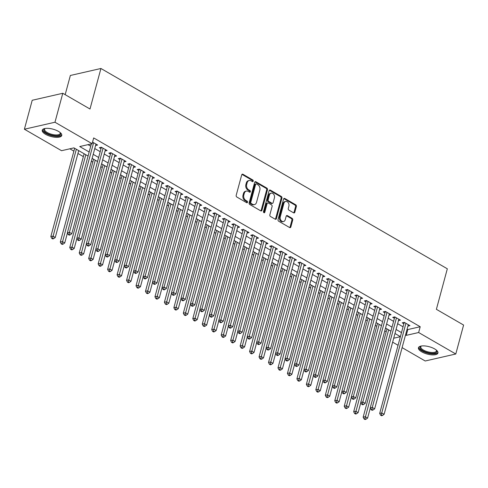 <?xml version="1.0" encoding="UTF-8"?>
<svg xmlns="http://www.w3.org/2000/svg" width="488" height="488" viewBox="0 0 488 488"><rect width="100%" height="100%" fill="white"/><g stroke="black" fill="none" stroke-linecap="round" stroke-linejoin="round"><path stroke-width="0.73" d="M253.248 181.152A0.891 0.671 77.1 0 0 252.808 179.981L242.939 174.271A1.269 0.958 77.1 0 0 242.353 174.173A1.269 0.958 77.1 0 0 241.706 174.875L236.186 195.334A1.269 0.958 77.1 0 0 236.808 197.006L246.678 202.715A0.891 0.671 77.1 0 0 247.105 201.123L245.83 200.385A4.069 3.074 77.1 0 1 243.835 195.029L244.299 193.321A4.069 3.074 77.1 0 1 246.367 191.076A4.069 3.074 77.1 0 1 248.252 191.406L249.527 192.144A0.891 0.671 77.1 0 0 249.96 190.552L248.679 189.814A4.069 3.074 77.1 0 1 246.69 184.458L247.148 182.75A4.069 3.074 77.1 0 1 249.215 180.505A4.069 3.074 77.1 0 1 251.106 180.834L252.381 181.573A0.891 0.671 77.1 0 0 253.248 181.152M252.339 181.548A0.891 0.671 77.1 0 0 251.985 180.17L242.115 174.46A1.269 0.958 77.1 0 0 241.969 174.393M246.629 202.691A0.891 0.671 77.1 0 0 246.281 201.312L245 200.574L245.83 200.385M249.484 192.119A0.891 0.671 77.1 0 0 249.13 190.741L247.855 190.003L248.679 189.814M421.754 351.86A10.102 3.8 15.1 0 1 418.448 347.755A10.102 3.8 15.1 0 1 424.597 345.919A10.102 3.8 15.1 0 1 434.643 348.914A10.102 3.8 15.1 0 1 437.95 353.013A10.102 3.8 15.1 0 1 431.795 354.855A10.102 3.8 15.1 0 1 421.754 351.86M45.549 134.31A10.102 3.8 15.1 0 1 42.242 130.211A10.102 3.8 15.1 0 1 48.391 128.368A10.102 3.8 15.1 0 1 58.438 131.363A10.102 3.8 15.1 0 1 61.744 135.469A10.102 3.8 15.1 0 1 55.589 137.305A10.102 3.8 15.1 0 1 45.549 134.31M293.593 212.829A1.269 0.958 77.1 0 0 294.179 212.927A1.269 0.958 77.1 0 0 294.825 212.225L296.375 206.485A1.269 0.958 77.1 0 0 295.752 204.814L284.791 198.476A1.269 0.958 77.1 0 0 284.199 198.372A1.269 0.958 77.1 0 0 283.558 199.073L278.038 219.533A1.269 0.958 77.1 0 0 278.66 221.21L289.622 227.548A1.269 0.958 77.1 0 0 290.207 227.652A1.269 0.958 77.1 0 0 290.854 226.951L292.727 220.015A1.269 0.958 77.1 0 0 292.105 218.337L287.414 215.629A1.269 0.958 77.1 0 0 286.822 215.525A1.269 0.958 77.1 0 0 286.175 216.227L285.248 219.667A3.398 2.568 77.1 0 1 283.522 221.54A3.398 2.568 77.1 0 1 280.893 220.265A3.398 2.568 77.1 0 1 280.277 216.794L283.912 203.319A3.398 2.568 77.1 0 1 285.639 201.446A3.398 2.568 77.1 0 1 288.274 202.721A3.398 2.568 77.1 0 1 288.884 206.198L288.28 208.443A1.269 0.958 77.1 0 0 288.902 210.114L293.593 212.829M88.072 156.038L73.944 147.864L61.549 150.701L24.4 129.222L32.214 100.272L62.787 93.281L89.999 109.013L100.931 68.485L447.325 268.79L436.388 309.319L463.6 325.051L455.786 354.001L425.213 360.992L402.106 347.633M62.787 93.281L54.973 122.232L92.122 143.71L79.727 146.546L89.164 152M407.09 329.15L407.809 329.565L420.205 326.734L93.684 137.921L92.122 143.71M420.205 326.734L418.643 332.523L455.786 354.001M267.485 189.783A1.269 0.958 77.1 0 0 266.863 188.106L255.901 181.768A1.269 0.958 77.1 0 0 255.309 181.664A1.269 0.958 77.1 0 0 254.663 182.366L249.142 202.825A1.269 0.958 77.1 0 0 249.764 204.502L260.726 210.84A1.269 0.958 77.1 0 0 261.318 210.944A1.269 0.958 77.1 0 0 261.964 210.243L267.485 189.783L266.655 189.972A1.269 0.958 77.1 0 0 266.033 188.295L255.071 181.957A1.269 0.958 77.1 0 0 254.925 181.89M270.346 190.119L281.308 196.463A1.269 0.958 77.1 0 1 281.93 198.134L276.409 218.594A1.269 0.958 77.1 0 1 275.763 219.295A1.269 0.958 77.1 0 1 275.171 219.191L270.48 216.483A1.269 0.958 77.1 0 1 269.858 214.805L272.097 206.509A1.269 0.958 77.1 0 0 271.474 204.838L268.363 203.038A1.269 0.958 77.1 0 0 267.778 202.935A1.269 0.958 77.1 0 0 267.131 203.636L264.801 212.274A0.891 0.671 77.1 0 1 263.496 211.524L269.108 190.723A1.269 0.958 77.1 0 1 269.754 190.021A1.269 0.958 77.1 0 1 270.346 190.119L269.522 190.308L280.484 196.652L281.308 196.463M95.593 145.503L97.63 145.034L92.555 142.099M105.054 150.975L107.098 150.511L101.303 147.248M114.521 156.447L116.559 155.983L110.88 152.695L108.818 153.171L110.471 154.129M123.983 161.918L126.026 161.455L120.237 158.197A1.293 0.976 77.1 0 1 120.188 158.673L95.752 249.234L97.82 248.758L122 159.131M133.45 167.396L135.487 166.926L129.808 163.645L127.746 164.114L129.399 165.072M142.911 172.868L144.954 172.398L139.275 169.116L137.207 169.586L138.867 170.544M152.378 178.34L154.415 177.876L148.626 174.612A1.293 0.976 77.1 0 1 148.578 175.094L124.147 265.649L126.209 265.179L150.395 175.546M161.839 183.811L163.883 183.348L158.094 180.09A1.293 0.976 77.1 0 1 158.045 180.566L133.608 271.127L135.676 270.651L159.857 181.017M171.306 189.283L173.344 188.819L167.665 185.538L165.603 186.007L167.256 186.965M180.767 194.761L182.811 194.291L177.022 191.034M190.235 200.232L192.272 199.763L186.483 196.505A1.293 0.976 77.1 0 1 186.434 196.987L162.004 287.542L164.066 287.072L188.252 197.439M199.696 205.704L201.739 205.234L196.06 201.953L193.992 202.429L195.651 203.386M209.163 211.176L211.2 210.712L205.411 207.455A1.293 0.976 77.1 0 1 205.363 207.931L180.932 298.485L182.994 298.015L207.18 208.382M218.624 216.648L220.667 216.184L214.879 212.927A1.293 0.976 77.1 0 1 214.83 213.402L190.393 303.963L192.461 303.487L216.648 213.86M228.091 222.125L230.135 221.656L224.34 218.398A1.293 0.976 77.1 0 1 224.291 218.874L199.86 309.435L201.922 308.959L226.109 219.332M237.558 227.597L239.596 227.127L233.917 223.846L231.849 224.315L233.508 225.273M247.019 233.069L249.063 232.599L243.268 229.342M256.487 238.541L258.524 238.077L252.735 234.819A1.293 0.976 77.1 0 1 252.686 235.295L228.25 325.85L230.318 325.38L254.504 235.747M265.948 244.012L267.991 243.549L262.312 240.267L260.244 240.736L261.904 241.694M275.415 249.484L277.452 249.02L271.663 245.763A1.293 0.976 77.1 0 1 271.615 246.239L247.178 336.799L249.246 336.324L273.433 246.696M284.876 254.962L286.92 254.492L281.24 251.21L279.173 251.68L280.832 252.638M294.343 260.433L296.381 259.964L290.702 256.682L288.64 257.152L290.293 258.115M303.804 265.905L305.848 265.441L300.053 262.178A1.293 0.976 77.1 0 1 300.01 262.66L275.574 353.214L277.642 352.745L301.822 263.111M313.272 271.377L315.309 270.913L309.52 267.656A1.293 0.976 77.1 0 1 309.471 268.132L285.041 358.692L287.103 358.216L311.289 268.583M322.733 276.849L324.776 276.385L318.987 273.127A1.293 0.976 77.1 0 1 318.939 273.603L294.502 364.164L296.57 363.688L320.75 274.061M332.2 282.326L334.237 281.857L328.558 278.575L326.496 279.044L328.15 280.002M341.661 287.798L343.704 287.328L337.916 284.071A1.293 0.976 77.1 0 1 337.867 284.553L313.43 375.107L315.498 374.638L339.678 285.004M351.128 293.27L353.166 292.806L347.486 289.518L345.425 289.994L347.078 290.952M360.589 298.741L362.633 298.278L356.954 294.99L354.886 295.466L356.545 296.423M370.056 304.213L372.094 303.75L366.305 300.492A1.293 0.976 77.1 0 1 366.256 300.968L341.826 391.529L343.887 391.053L368.074 301.425M379.518 309.691L381.561 309.221L375.772 305.964A1.293 0.976 77.1 0 1 375.723 306.44L351.287 397L353.355 396.524L377.535 306.897M388.985 315.163L391.022 314.693L385.349 311.411L383.281 311.881L384.934 312.839M398.446 320.634L400.489 320.165L394.7 316.907M88.023 144.649L90.725 146.211M94.77 148.547L100.192 151.683M104.231 154.019L109.654 157.154M113.698 159.497L119.121 162.632M123.165 164.968L128.582 168.104M132.626 170.44L138.049 173.576M142.093 175.912L147.51 179.047M151.554 181.383L156.977 184.519M161.022 186.861L166.439 189.991M170.483 192.333L175.906 195.468M179.95 197.805L185.367 200.94M189.411 203.276L194.834 206.412M198.878 208.748L204.295 211.883M208.339 214.22L213.762 217.355M217.807 219.698L223.223 222.833M227.268 225.169L232.691 228.305M236.735 230.641L242.158 233.776M246.196 236.113L251.619 239.248M255.663 241.584L261.086 244.72M265.124 247.062L270.547 250.198M274.591 252.534L280.014 255.669M284.053 258.006L289.476 261.141M293.52 263.477L298.943 266.613M302.981 268.949L308.404 272.084M312.448 274.427L317.871 277.556M321.915 279.899L327.332 283.034M331.376 285.37L336.799 288.506M340.844 290.842L346.26 293.977M350.305 296.314L355.728 299.449M359.772 301.791L365.189 304.921M369.233 307.263L374.656 310.399M378.7 312.735L384.117 315.87M388.161 318.207L393.584 321.342M397.629 323.678L403.045 326.814M101.419 147.224L99.351 147.699L101.01 148.657M120.347 158.173L118.279 158.643L119.938 159.6M148.736 174.588L146.674 175.064L148.328 176.022M158.204 180.06L156.136 180.536L157.795 181.493M177.132 191.009L175.064 191.479L176.723 192.437M186.599 196.481L184.531 196.951L186.184 197.908M205.527 207.424L203.459 207.9L205.112 208.858M214.988 212.902L212.921 213.372L214.58 214.33M224.456 218.374L222.388 218.844L224.041 219.801M243.384 229.317L241.316 229.793L242.969 230.751M252.845 234.789L250.777 235.265L252.436 236.222M271.773 245.739L269.712 246.208L271.365 247.166M300.169 262.154L298.101 262.629L299.76 263.587M309.63 267.625L307.568 268.101L309.221 269.059M319.097 273.103L317.029 273.573L318.688 274.531M338.025 284.046L335.957 284.516L337.617 285.474M366.415 300.468L364.353 300.937L366.006 301.895M375.882 305.939L373.814 306.409L375.473 307.367M394.81 316.883L392.742 317.359L394.402 318.316M407.913 326.106L409.95 325.642L404.277 322.355L402.21 322.83L403.863 323.788M69.845 148.803L73.889 151.146M77.934 153.482L83.35 156.618M91.347 161.235L92.818 162.089M100.809 166.713L102.279 167.561M110.276 172.185L111.746 173.033M119.737 177.656L121.207 178.504M129.204 183.128L130.674 183.982M138.665 188.6L140.135 189.454M148.132 194.078L149.602 194.925M157.594 199.549L159.064 200.397M167.061 205.021L168.531 205.869M176.522 210.493L177.992 211.347M185.989 215.964L187.459 216.818M195.45 221.442L196.926 222.29M204.917 226.914L206.387 227.762M214.378 232.386L215.855 233.234M223.846 237.857L225.316 238.711M233.313 243.329L234.783 244.183M242.774 248.801L244.244 249.655M252.241 254.279L253.711 255.126M261.702 259.75L263.172 260.598M271.169 265.222L272.639 266.07M280.63 270.694L282.101 271.548M290.098 276.165L291.568 277.019M299.559 281.643L301.029 282.491M309.026 287.115L310.496 287.963M318.487 292.587L319.957 293.434M327.954 298.058L329.424 298.912M337.415 303.53L338.885 304.384M346.883 309.008L348.353 309.856M356.344 314.479L357.814 315.327M365.811 319.951L367.281 320.799M375.272 325.423L376.742 326.277M384.739 330.894L386.209 331.748M100.931 68.485L70.357 75.475L65.178 94.66M24.4 129.222L54.973 122.232M398.062 345.297L392.639 342.161M400.398 336.641L394.975 333.505M390.931 331.169L385.508 328.034M381.47 325.697L376.047 322.562M372.002 320.226L366.579 317.09M362.541 314.754L357.118 311.618M353.074 309.276L347.651 306.141M343.613 303.804L338.19 300.669M334.146 298.333L328.723 295.197M324.685 292.861L319.262 289.726M315.217 287.389L309.795 284.254M305.756 281.911L300.334 278.776M296.289 276.44L290.866 273.304M286.822 270.968L281.405 267.833M277.361 265.496L271.938 262.361M267.894 260.025L262.477 256.889M258.433 254.547L253.01 251.418M248.965 249.075L243.549 245.94M239.504 243.603L234.081 240.468M230.037 238.132L224.62 234.996M220.576 232.66L215.153 229.525M211.109 227.188L205.692 224.053M201.648 221.711L196.225 218.575M192.18 216.239L186.758 213.103M182.719 210.767L177.296 207.632M173.252 205.296L167.829 202.16M163.791 199.824L158.368 196.688M154.324 194.346L148.901 191.211M144.863 188.874L139.44 185.739M135.396 183.403L129.973 180.267M125.934 177.931L120.512 174.796M116.467 172.459L111.044 169.324M107.006 166.981L101.583 163.852M97.539 161.51L92.116 158.374M393.7 338.227L400.38 336.696M405.528 334.945L406.248 335.36L418.643 332.523M93.208 154.336L98.631 157.471M102.669 159.814L108.092 162.949M112.136 165.286L117.559 168.421M121.597 170.757L127.02 173.893M131.065 176.229L136.487 179.364M140.526 181.701L145.949 184.836M149.993 187.179L155.416 190.308M159.454 192.65L164.877 195.786M168.921 198.122L174.344 201.257M178.388 203.594L183.805 206.729M187.849 209.065L193.272 212.201M197.317 214.543L202.734 217.672M206.778 220.015L212.201 223.15M216.245 225.486L221.662 228.622M225.706 230.958L231.129 234.094M235.173 236.43L240.59 239.565M244.634 241.902L250.057 245.037M254.102 247.379L259.518 250.515M263.563 252.851L268.986 255.986M273.03 258.323L278.453 261.458M282.491 263.794L287.914 266.93M291.958 269.266L297.381 272.402M301.419 274.744L306.842 277.879M310.886 280.216L316.309 283.351M320.348 285.687L325.77 288.823M329.815 291.159L335.238 294.294M339.276 296.631L344.699 299.766M348.743 302.109L354.166 305.238M358.204 307.58L363.627 310.716M367.671 313.052L373.094 316.187M377.139 318.524L382.555 321.659M386.6 323.995L392.023 327.131M396.067 329.467L401.484 332.603M407.809 329.565L406.248 335.36M249.215 180.505L248.392 180.694A4.069 3.074 77.1 0 0 246.324 182.939L247.148 182.75M247.855 190.003A4.069 3.074 77.1 0 1 245.867 184.647L246.324 182.939M246.367 191.076L245.537 191.266A4.069 3.074 77.1 0 0 243.469 193.51L244.299 193.321M245 200.574A4.069 3.074 77.1 0 1 243.012 195.218L243.469 193.51M260.879 210.907A1.269 0.958 77.1 0 0 261.135 210.432L266.655 189.972M256.493 183.952A0.891 0.671 77.1 0 0 255.627 184.373L250.783 202.331A0.891 0.671 77.1 0 0 251.216 203.502L252.564 204.283A4.069 3.074 77.1 0 0 254.449 204.606A4.069 3.074 77.1 0 0 256.517 202.361L259.829 190.088A4.069 3.074 77.1 0 0 257.841 184.726L256.493 183.952M256.078 183.878L255.254 184.067A0.891 0.671 77.1 0 0 254.803 184.562L255.627 184.373M254.449 204.606L253.626 204.795A4.069 3.074 77.1 0 1 251.741 204.466L250.393 203.691A0.891 0.671 77.1 0 1 249.954 202.52L254.803 184.562M275.324 219.264A1.269 0.958 77.1 0 0 275.586 218.783L281.106 198.323A1.269 0.958 77.1 0 0 280.484 196.652M267.778 202.935L266.948 203.124A1.269 0.958 77.1 0 0 266.302 203.825L263.971 212.463L264.801 212.274M274.421 197.896A3.398 2.568 77.1 0 0 273.811 194.425A3.398 2.568 77.1 0 0 271.182 193.15A3.398 2.568 77.1 0 0 269.455 195.023L268.174 199.769A1.269 0.958 77.1 0 0 268.796 201.446L271.907 203.246A1.269 0.958 77.1 0 0 272.499 203.344A1.269 0.958 77.1 0 0 273.14 202.642L274.421 197.896M271.182 193.15L270.352 193.339A3.398 2.568 77.1 0 0 268.626 195.212L269.455 195.023M272.499 203.344L271.67 203.533A1.269 0.958 77.1 0 1 271.078 203.435L267.967 201.636A1.269 0.958 77.1 0 1 267.345 199.958L268.626 195.212M285.639 201.446L284.815 201.636A3.398 2.568 77.1 0 0 283.089 203.508L283.912 203.319M283.522 221.54L282.692 221.729A3.398 2.568 77.1 0 1 280.063 220.454A3.398 2.568 77.1 0 1 279.453 216.983L283.089 203.508M289.768 227.615A1.269 0.958 77.1 0 0 290.031 227.14L291.897 220.204A1.269 0.958 77.1 0 0 291.275 218.526L286.584 215.818A1.269 0.958 77.1 0 0 286.438 215.745M293.739 212.896A1.269 0.958 77.1 0 0 294.002 212.414L295.551 206.674A1.269 0.958 77.1 0 0 294.929 205.003L283.967 198.665A1.269 0.958 77.1 0 0 283.815 198.592M74.658 148.279L50.831 236.595L52.899 236.119L55.266 237.491L78.702 150.621M76.335 149.249L52.582 238.181L51.752 238.37L52.704 238.913L53.527 238.724L52.582 238.181M55.266 237.491L53.527 238.724M51.752 238.37L50.831 236.595M91.354 143.887L67.356 232.813L69.424 232.343L93.611 142.709M69.107 234.399L68.283 234.588L69.229 235.137L70.052 234.948L69.107 234.399L69.424 232.343L71.791 233.709L95.977 144.076M67.356 232.813L68.283 234.588M70.052 234.948L71.791 233.709M60.231 132.608A8.741 3.288 15.1 0 1 60.298 132.699A8.741 3.288 15.1 0 1 56.925 135.81A8.741 3.288 15.1 0 1 46.665 133.187A8.741 3.288 15.1 0 1 44.878 128.539A8.741 3.288 15.1 0 1 44.987 128.49M45.146 128.466A8.095 3.044 -164.9 0 0 44.585 129.228A8.095 3.044 -164.9 0 0 47.232 132.516A8.095 3.044 -164.9 0 0 55.278 134.914A8.095 3.044 -164.9 0 0 60.213 133.444A8.095 3.044 -164.9 0 0 60.109 132.504M42.505 129.68A10.034 3.776 -164.9 0 0 45.835 133.376A10.034 3.776 -164.9 0 0 61.781 134.883M436.437 350.152A8.741 3.288 15.1 0 1 436.504 350.25A8.741 3.288 15.1 0 1 436.766 352.019A8.741 3.288 15.1 0 1 426.811 352.409A8.741 3.288 15.1 0 1 420.125 346.895A8.741 3.288 15.1 0 1 421.083 346.09A8.741 3.288 15.1 0 1 421.193 346.041M421.351 346.01A8.095 3.044 -164.9 0 0 420.9 346.51A8.095 3.044 -164.9 0 0 420.79 346.773A8.095 3.044 -164.9 0 0 427.445 351.72A8.095 3.044 -164.9 0 0 436.309 351.25A8.095 3.044 -164.9 0 0 436.418 350.988A8.095 3.044 -164.9 0 0 436.315 350.048M418.71 347.23A10.034 3.776 -164.9 0 0 427.464 353.105A10.034 3.776 -164.9 0 0 437.986 352.428M84.125 153.757L60.298 242.066L62.36 241.59L64.727 242.963L67.429 232.947M85.803 154.726L62.043 243.652L61.22 243.841L62.165 244.384L62.995 244.195L62.043 243.652M64.727 242.963L62.995 244.195M61.22 243.841L60.298 242.066M93.586 159.228L69.76 247.538L71.828 247.068L74.194 248.435L76.897 238.425M95.264 160.198L71.51 249.124L70.681 249.313L71.632 249.862L72.456 249.673L71.51 249.124M74.194 248.435L72.456 249.673M70.681 249.313L69.76 247.538M103.053 164.7L79.227 253.01L81.289 252.54L83.655 253.906L86.358 243.896M104.731 165.67L80.971 254.596L80.148 254.785L81.093 255.334L81.923 255.145L80.971 254.596M83.655 253.906L81.923 255.145M80.148 254.785L79.227 253.01M112.514 170.172L88.688 258.481L90.756 258.012L93.123 259.378L95.825 249.368M114.192 171.142L90.439 260.067L89.615 260.256L90.561 260.805L91.384 260.616L90.439 260.067M93.123 259.378L91.384 260.616M89.615 260.256L88.688 258.481M101.998 147.559L101.26 147.73L76.823 238.284L78.891 237.815L103.072 148.181M78.574 239.87L77.745 240.059L78.696 240.608L79.52 240.419L78.574 239.87L78.891 237.815L81.258 239.181L105.438 149.554M101.26 147.73A1.293 0.976 77.1 0 0 101.309 147.26M76.823 238.284L77.745 240.059M79.52 240.419L81.258 239.181M111.459 153.031L110.721 153.202L86.291 243.762L88.352 243.286L112.539 153.653M88.035 245.342L87.212 245.531L88.157 246.08L88.987 245.891L88.035 245.342L88.352 243.286L90.719 244.653L114.906 155.025M110.721 153.202A1.293 0.976 77.1 0 0 110.77 152.732L110.77 152.726M86.291 243.762L87.212 245.531M88.987 245.891L90.719 244.653M97.502 250.82L96.673 251.009L97.624 251.552L98.448 251.363L97.502 250.82L97.82 248.758L100.186 250.131L124.367 160.497M95.752 249.234L96.673 251.009M98.448 251.363L100.186 250.131M130.387 163.98L129.649 164.145L105.219 254.706L107.281 254.236L131.467 164.602M106.963 256.291L106.14 256.481L107.086 257.03L107.915 256.841L106.963 256.291L107.281 254.236L109.647 255.602L133.834 165.969M129.649 164.145A1.293 0.976 77.1 0 0 129.698 163.675L129.82 163.651M105.219 254.706L106.14 256.481M107.915 256.841L109.647 255.602M121.982 175.643L98.155 263.959L100.217 263.483L102.584 264.85L105.286 254.84M123.659 176.613L99.906 265.539L99.076 265.728L100.022 266.277L100.851 266.088L99.906 265.539M102.584 264.85L100.851 266.088M99.076 265.728L98.155 263.959M139.855 169.452L139.117 169.623L114.68 260.177L116.748 259.707L140.928 170.074M116.431 261.763L115.601 261.952L116.553 262.501L117.376 262.312L116.431 261.763L116.748 259.707L119.115 261.074L143.295 171.441M139.117 169.623A1.293 0.976 77.1 0 0 139.165 169.147L139.281 169.123M114.68 260.177L115.601 261.952M117.376 262.312L119.115 261.074M131.443 181.121L107.616 269.431L109.684 268.955L112.051 270.328L114.753 260.311M133.12 182.085L109.367 271.017L108.543 271.206L109.489 271.749L110.312 271.56L109.367 271.017M112.051 270.328L110.312 271.56M108.543 271.206L107.616 269.431M125.892 267.235L125.068 267.424L126.014 267.973L126.843 267.784L125.892 267.235L126.209 265.179L128.576 266.546L152.762 176.918M124.147 265.649L125.068 267.424M126.843 267.784L128.576 266.546M140.91 186.593L117.083 274.903L119.145 274.433L121.512 275.799L124.214 265.789M142.588 187.563L118.834 276.489L118.004 276.678L118.95 277.227L119.78 277.038L118.834 276.489M121.512 275.799L119.78 277.038M118.004 276.678L117.083 274.903M135.359 272.707L134.536 272.896L135.481 273.445L136.304 273.256L135.359 272.707L135.676 270.651L138.043 272.017L162.223 182.39M133.608 271.127L134.536 272.896M136.304 273.256L138.043 272.017M150.377 192.065L126.544 280.374L128.612 279.905L130.979 281.271L133.681 271.261M152.049 193.034L128.295 281.96L127.472 282.149L128.417 282.698L129.241 282.509L128.295 281.96M130.979 281.271L129.241 282.509M127.472 282.149L126.544 280.374M168.244 185.867L167.506 186.038L143.076 276.598L145.137 276.123L169.324 186.495M144.82 278.184L143.997 278.374L144.942 278.916L145.772 278.727L144.82 278.184L145.137 276.123L147.504 277.495L171.691 187.862M167.506 186.038A1.293 0.976 77.1 0 0 167.555 185.568L167.677 185.538M143.076 276.598L143.997 278.374M145.772 278.727L147.504 277.495M159.838 197.536L136.012 285.846L138.073 285.376L140.44 286.743L143.143 276.733M161.516 198.506L137.762 287.432L136.933 287.621L137.878 288.17L138.708 287.981L137.762 287.432M140.44 286.743L138.708 287.981M136.933 287.621L136.012 285.846M177.711 191.345L176.973 191.51L152.537 282.07L154.605 281.594L178.791 191.967M154.287 283.656L153.464 283.845L154.409 284.388L155.233 284.205L154.287 283.656L154.605 281.594L156.971 282.967L181.152 193.333M176.973 191.51A1.293 0.976 77.1 0 0 177.022 191.04M152.537 282.07L153.464 283.845M155.233 284.205L156.971 282.967M169.305 203.008L145.473 291.324L147.541 290.848L149.907 292.214L152.61 282.204M170.977 203.978L147.224 292.904L146.4 293.093L147.346 293.642L148.169 293.453L147.224 292.904M149.907 292.214L148.169 293.453M146.4 293.093L145.473 291.324M163.754 289.128L162.925 289.317L163.87 289.866L164.7 289.677L163.754 289.128L164.066 287.072L166.432 288.439L190.619 198.805M162.004 287.542L162.925 289.317M164.7 289.677L166.432 288.439M178.767 208.48L154.94 296.796L157.002 296.32L159.369 297.692L162.071 287.676M180.444 209.45L156.691 298.381L155.861 298.571L156.807 299.113L157.636 298.924L156.691 298.381M159.369 297.692L157.636 298.924M155.861 298.571L154.94 296.796M196.64 202.288L195.901 202.459L171.465 293.014L173.533 292.544L197.719 202.91M173.216 294.599L172.392 294.789L173.338 295.338L174.161 295.149L173.216 294.599L173.533 292.544L175.9 293.91L200.08 204.277M195.901 202.459A1.293 0.976 77.1 0 0 195.95 201.983L196.066 201.959M171.465 293.014L172.392 294.789M174.161 295.149L175.9 293.91M188.234 213.957L164.401 302.267L166.469 301.798L168.836 303.164L171.538 293.148M189.905 214.927L166.152 303.853L165.328 304.042L166.274 304.591L167.097 304.402L166.152 303.853M168.836 303.164L167.097 304.402M165.328 304.042L164.401 302.267M182.683 300.071L181.853 300.26L182.799 300.809L183.628 300.62L182.683 300.071L182.994 298.015L185.361 299.382L209.547 209.755M180.932 298.485L181.853 300.26M183.628 300.62L185.361 299.382M192.144 305.549L191.32 305.738L192.266 306.281L193.089 306.092L192.144 305.549L192.461 303.487L194.828 304.86L219.008 215.226M190.393 303.963L191.32 305.738M193.089 306.092L194.828 304.86M201.611 311.021L200.781 311.21L201.727 311.753L202.557 311.564L201.611 311.021L201.922 308.959L204.289 310.331L228.476 220.698M199.86 309.435L200.781 311.21M202.557 311.564L204.289 310.331M197.695 219.429L173.868 307.739L175.936 307.269L178.297 308.636L180.999 298.625M199.372 220.399L175.619 309.325L174.789 309.514L175.735 310.063L176.564 309.874L175.619 309.325M178.297 308.636L176.564 309.874M174.789 309.514L173.868 307.739M207.162 224.901L183.329 313.211L185.397 312.741L187.764 314.107L190.466 304.097M208.84 225.871L185.08 314.797L184.257 314.986L185.202 315.535L186.026 315.346L185.08 314.797M187.764 314.107L186.026 315.346M184.257 314.986L183.329 313.211M216.623 230.373L192.797 318.688L194.864 318.213L197.225 319.579L199.928 309.569M218.301 231.343L194.547 320.268L193.718 320.457L194.663 321.006L195.493 320.817L194.547 320.268M197.225 319.579L195.493 320.817M193.718 320.457L192.797 318.688M234.496 224.181L233.758 224.352L209.321 314.906L211.389 314.437L235.576 224.803M211.072 316.492L210.249 316.681L211.194 317.23L212.018 317.041L211.072 316.492L211.389 314.437L213.756 315.803L237.943 226.17M233.758 224.352A1.293 0.976 77.1 0 0 233.807 223.876L233.923 223.852M209.321 314.906L210.249 316.681M212.018 317.041L213.756 315.803M226.09 235.844L202.258 324.16L204.326 323.684L206.692 325.057L209.395 315.041M227.768 236.814L204.008 325.746L203.185 325.935L204.13 326.478L204.954 326.289L204.008 325.746M206.692 325.057L204.954 326.289M203.185 325.935L202.258 324.16M243.963 229.653L243.219 229.824L218.789 320.378L220.857 319.908L245.037 230.275M220.539 321.964L219.71 322.153L220.655 322.702L221.485 322.513L220.539 321.964L220.857 319.908L223.217 321.275L247.404 231.641M243.219 229.824A1.293 0.976 77.1 0 0 243.268 229.348M218.789 320.378L219.71 322.153M221.485 322.513L223.217 321.275M235.551 241.322L211.725 329.632L213.793 329.156L216.16 330.529L218.856 320.512M237.229 242.292L213.476 331.218L212.646 331.407L213.591 331.95L214.421 331.761L213.476 331.218M216.16 330.529L214.421 331.761M212.646 331.407L211.725 329.632M230 327.436L229.177 327.625L230.123 328.174L230.946 327.985L230 327.436L230.318 325.38L232.684 326.746L256.871 237.119M228.25 325.85L229.177 327.625M230.946 327.985L232.684 326.746M245.019 246.794L221.186 335.103L223.254 334.634L225.621 336L228.323 325.99M246.696 247.764L222.937 336.69L222.113 336.879L223.059 337.428L223.882 337.238L222.937 336.69M225.621 336L223.882 337.238M222.113 336.879L221.186 335.103M262.892 240.596L262.154 240.767L237.717 331.328L239.785 330.852L263.965 241.224M239.468 332.907L238.638 333.097L239.584 333.646L240.413 333.457L239.468 332.907L239.785 330.852L242.146 332.218L266.332 242.591M262.154 240.767A1.293 0.976 77.1 0 0 262.196 240.297L262.196 240.291M237.717 331.328L238.638 333.097M240.413 333.457L242.146 332.218M254.48 252.266L230.653 340.575L232.721 340.105L235.088 341.472L237.784 331.462M256.157 253.235L232.404 342.161L231.574 342.35L232.526 342.899L233.349 342.71L232.404 342.161M235.088 341.472L233.349 342.71M231.574 342.35L230.653 340.575M248.929 338.385L248.105 338.574L249.051 339.117L249.874 338.928L248.929 338.385L249.246 336.324L251.613 337.696L275.799 248.063M247.178 336.799L248.105 338.574M249.874 338.928L251.613 337.696M263.947 257.737L240.12 346.047L242.182 345.577L244.549 346.944L247.251 336.933M265.625 258.707L241.865 347.633L241.041 347.822L241.987 348.371L242.817 348.182L241.865 347.633M244.549 346.944L242.817 348.182M241.041 347.822L240.12 346.047M281.82 251.546L281.082 251.71L256.645 342.271L258.713 341.801L282.894 252.168M258.396 343.857L257.566 344.046L258.512 344.595L259.341 344.406L258.396 343.857L258.713 341.801L261.074 343.168L285.26 253.534M281.082 251.71A1.293 0.976 77.1 0 0 281.125 251.241L281.247 251.216M256.645 342.271L257.566 344.046M259.341 344.406L261.074 343.168M273.408 263.209L249.581 351.525L251.649 351.049L254.016 352.415L256.712 342.405M275.086 264.179L251.332 353.111L250.503 353.294L251.454 353.843L252.278 353.654L251.332 353.111M254.016 352.415L252.278 353.654M250.503 353.294L249.581 351.525M291.281 257.017L290.543 257.188L266.106 347.743L268.174 347.273L292.361 257.64M267.857 349.329L267.034 349.518L267.979 350.067L268.803 349.878L267.857 349.329L268.174 347.273L270.541 348.639L294.728 259.006M290.543 257.188A1.293 0.976 77.1 0 0 290.592 256.712L290.714 256.688M266.106 347.743L267.034 349.518M268.803 349.878L270.541 348.639M282.875 268.687L259.049 356.996L261.111 356.521L263.477 357.893L266.18 347.877M284.553 269.651L260.793 358.582L259.97 358.772L260.915 359.314L261.745 359.125L260.793 358.582M263.477 357.893L261.745 359.125M259.97 358.772L259.049 356.996M277.324 354.8L276.495 354.99L277.446 355.538L278.27 355.349L277.324 354.8L277.642 352.745L280.008 354.111L304.189 264.484M275.574 353.214L276.495 354.99M278.27 355.349L280.008 354.111M292.336 274.158L268.51 362.468L270.578 361.998L272.945 363.365L275.647 353.355M294.014 275.128L270.26 364.054L269.431 364.243L270.382 364.792L271.206 364.603L270.26 364.054M272.945 363.365L271.206 364.603M269.431 364.243L268.51 362.468M301.804 279.63L277.977 367.94L280.039 367.47L282.406 368.837L285.108 358.826M303.481 280.6L279.722 369.526L278.898 369.715L279.844 370.264L280.673 370.075L279.722 369.526M282.406 368.837L280.673 370.075M278.898 369.715L277.977 367.94M311.265 285.102L287.438 373.411L289.506 372.942L291.873 374.308L294.575 364.298M312.942 286.072L289.189 374.998L288.365 375.187L289.311 375.736L290.134 375.546L289.189 374.998M291.873 374.308L290.134 375.546M288.365 375.187L287.438 373.411M286.785 360.272L285.962 360.461L286.907 361.01L287.737 360.821L286.785 360.272L287.103 358.216L289.469 359.583L313.656 269.956M285.041 358.692L285.962 360.461M287.737 360.821L289.469 359.583M296.253 365.75L295.423 365.939L296.375 366.482L297.198 366.293L296.253 365.75L296.57 363.688L298.937 365.061L323.117 275.427M294.502 364.164L295.423 365.939M297.198 366.293L298.937 365.061M329.138 278.91L328.4 279.075L303.969 369.636L306.031 369.16L330.217 279.532M305.714 371.222L304.89 371.411L305.836 371.96L306.665 371.771L305.714 371.222L306.031 369.16L308.398 370.532L332.584 280.899M328.4 279.075A1.293 0.976 77.1 0 0 328.448 278.605L328.448 278.599M303.969 369.636L304.89 371.411M306.665 371.771L308.398 370.532M320.732 290.574L296.905 378.889L298.967 378.413L301.334 379.78L304.036 369.77M322.409 291.543L298.656 380.469L297.826 380.658L298.772 381.207L299.601 381.018L298.656 380.469M301.334 379.78L299.601 381.018M297.826 380.658L296.905 378.889M315.181 376.693L314.351 376.882L315.303 377.431L316.126 377.242L315.181 376.693L315.498 374.638L317.865 376.004L342.045 286.371M313.43 375.107L314.351 376.882M316.126 377.242L317.865 376.004M330.193 296.045L306.366 384.361L308.434 383.885L310.801 385.258L313.503 375.241M331.87 297.015L308.117 385.947L307.294 386.136L308.239 386.679L309.063 386.49L308.117 385.947M310.801 385.258L309.063 386.49M307.294 386.136L306.366 384.361M348.066 289.854L347.328 290.024L322.897 380.579L324.959 380.109L349.146 290.476M324.642 382.165L323.819 382.354L324.764 382.903L325.594 382.714L324.642 382.165L324.959 380.109L327.326 381.476L351.512 291.848M347.328 290.024A1.293 0.976 77.1 0 0 347.377 289.549L347.499 289.524M322.897 380.579L323.819 382.354M325.594 382.714L327.326 381.476M339.66 301.523L315.834 389.833L317.895 389.363L320.262 390.729L322.965 380.713M341.338 302.493L317.584 391.419L316.755 391.608L317.7 392.157L318.53 391.968L317.584 391.419M320.262 390.729L318.53 391.968M316.755 391.608L315.834 389.833M357.533 295.325L356.795 295.496L332.358 386.051L334.426 385.581L358.607 295.948M334.109 387.637L333.28 387.826L334.231 388.375L335.055 388.186L334.109 387.637L334.426 385.581L336.793 386.947L360.974 297.32M356.795 295.496A1.293 0.976 77.1 0 0 356.844 295.026L356.96 294.996M332.358 386.051L333.28 387.826M335.055 388.186L336.793 386.947M349.127 306.995L325.295 395.304L327.363 394.835L329.729 396.201L332.432 386.191M350.799 307.965L327.045 396.89L326.222 397.079L327.167 397.629L327.991 397.439L327.045 396.89M329.729 396.201L327.991 397.439M326.222 397.079L325.295 395.304M343.57 393.115L342.747 393.304L343.692 393.846L344.522 393.657L343.57 393.115L343.887 391.053L346.254 392.425L370.441 302.792M341.826 391.529L342.747 393.304M344.522 393.657L346.254 392.425M358.589 312.466L334.762 400.776L336.824 400.306L339.19 401.673L341.893 391.663M360.266 313.436L336.513 402.362L335.683 402.551L336.629 403.1L337.458 402.911L336.513 402.362M339.19 401.673L337.458 402.911M335.683 402.551L334.762 400.776M368.056 317.938L344.223 406.254L346.291 405.778L348.658 407.144L351.36 397.134M369.727 318.908L345.974 407.834L345.15 408.023L346.096 408.572L346.919 408.383L345.974 407.834M348.658 407.144L346.919 408.383M345.15 408.023L344.223 406.254M377.517 323.41L353.69 411.726L355.752 411.25L358.119 412.622L360.821 402.606M379.194 324.38L355.441 413.312L354.611 413.501L355.557 414.044L356.386 413.855L355.441 413.312M358.119 412.622L356.386 413.855M354.611 413.501L353.69 411.726M353.037 398.586L352.214 398.775L353.16 399.318L353.983 399.129L353.037 398.586L353.355 396.524L355.721 397.897L379.902 308.264M351.287 397L352.214 398.775M353.983 399.129L355.721 397.897M385.923 311.747L385.185 311.917L360.754 402.472L362.816 402.002L387.002 312.369M362.505 404.058L361.675 404.247L362.621 404.796L363.45 404.607L362.505 404.058L362.816 402.002L365.183 403.369L389.369 313.735M385.185 311.917A1.293 0.976 77.1 0 0 385.233 311.442L385.355 311.417M360.754 402.472L361.675 404.247M363.45 404.607L365.183 403.369M395.39 317.218L394.652 317.389L370.215 407.944L372.283 407.474L396.47 317.84M371.966 409.53L371.142 409.719L372.088 410.268L372.911 410.079L371.966 409.53L372.283 407.474L374.65 408.84L398.83 319.207M394.652 317.389A1.293 0.976 77.1 0 0 394.7 316.913M370.215 407.944L371.142 409.719M372.911 410.079L374.65 408.84M386.984 328.888L363.151 417.197L365.219 416.721L367.586 418.094L370.288 408.078M388.655 329.858L364.902 418.783L364.079 418.972L365.024 419.515L365.847 419.326L364.902 418.783M367.586 418.094L365.847 419.326M364.079 418.972L363.151 417.197M404.851 322.69L404.113 322.861L379.682 413.415L381.744 412.946L405.931 323.312M381.433 415.001L380.603 415.19L381.549 415.739L382.379 415.55L381.433 415.001L381.744 412.946L384.111 414.312L408.297 324.685M404.113 322.861A1.293 0.976 77.1 0 0 404.162 322.391L404.284 322.361M379.682 413.415L380.603 415.19M382.379 415.55L384.111 414.312M251.985 180.17L252.808 179.981M246.281 201.312L247.105 201.123M249.13 190.741L249.96 190.552M245.867 184.647L246.69 184.458M243.012 195.218L243.835 195.029M242.115 174.46L242.939 174.271M261.135 210.432L261.964 210.243M255.071 181.957L255.901 181.768M266.033 188.295L266.863 188.106M249.954 202.52L250.783 202.331M250.393 203.691L251.216 203.502M251.741 204.466L252.564 204.283M281.106 198.323L281.93 198.134M275.586 218.783L276.409 218.594M266.302 203.825L267.131 203.636M267.345 199.958L268.174 199.769M267.967 201.636L268.796 201.446M271.078 203.435L271.907 203.246M279.453 216.983L280.277 216.794M286.584 215.818L287.414 215.629M291.275 218.526L292.105 218.337M291.897 220.204L292.727 220.015M290.031 227.14L290.854 226.951M283.967 198.665L284.791 198.476M294.929 205.003L295.752 204.814M295.551 206.674L296.375 206.485M294.002 212.414L294.825 212.225M120.926 158.508L120.188 158.673M149.316 174.924L148.578 175.094M158.783 180.395L158.045 180.566M187.172 196.816L186.434 196.987M206.101 207.76L205.363 207.931M215.568 213.232L214.83 213.402M225.035 218.709L224.291 218.874M253.424 235.124L252.686 235.295M272.353 246.074L271.615 246.239M300.748 262.489L300.01 262.66M310.209 267.961L309.471 268.132M319.677 273.439L318.939 273.603M338.605 284.382L337.867 284.553M366.994 300.797L366.256 300.968M376.462 306.275L375.723 306.44"/></g></svg>
